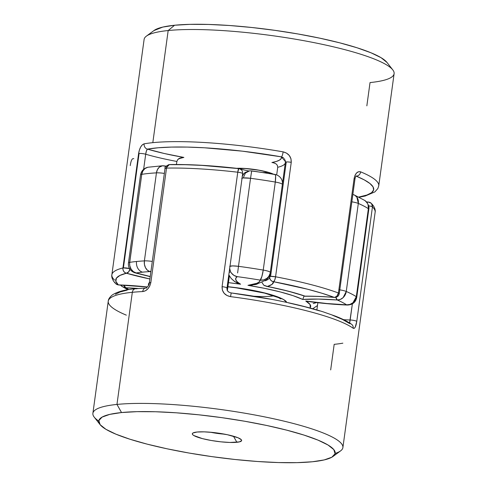<?xml version="1.0" encoding="UTF-8"?>
<svg xmlns="http://www.w3.org/2000/svg" width="487" height="487" viewBox="0 0 487 487"><rect width="100%" height="100%" fill="white"/><g stroke="black" fill="none" stroke-linecap="round" stroke-linejoin="round"><path stroke-width="0.73" d="M268.167 172.398A18.025 3.019 7.8 0 1 263.181 172.52A18.025 3.019 7.8 0 0 268.167 172.398L268.167 172.398A18.025 3.019 7.8 0 0 268.209 172.392M248.814 170.949A18.025 3.019 7.8 0 1 238.825 168.368A18.025 3.019 7.8 0 0 248.814 170.949M356.234 176.13L356.234 176.13A121.665 20.381 7.8 0 1 358.773 197.052L366.924 195.025L371.544 192.724L373.602 189.997L373.066 186.905L369.937 183.514L364.282 179.898L356.234 176.13A4.505 3.744 -67.5 0 0 360.654 171.844A4.505 3.744 112.5 0 1 356.234 176.13L356.07 176.117M378.752 185.815A126.17 21.136 -172.2 0 0 360.654 171.844A126.17 21.136 7.8 0 1 378.752 185.803L394.111 73.677A126.17 21.136 -172.2 0 0 309.294 41.705A126.17 21.136 -172.2 0 0 168.179 30.535L174.596 25.239A119.303 19.985 -172.2 0 0 154.008 30.523L146.41 36.117A126.17 21.136 7.8 0 1 168.179 30.535A126.17 21.136 -172.2 0 0 144.109 39.429L111.864 274.79A126.17 21.136 7.8 0 1 122.931 267.966L138.606 153.533L139.416 149.972L140.737 146.904L142.374 144.779L144.14 143.829A126.17 21.136 7.8 0 1 152.821 142.661L168.179 30.535L152.821 142.661A126.17 21.136 7.8 0 1 283.136 151.859L286.514 153.101L289.266 155.475L290.958 158.713L291.244 162.348A4.505 0.755 -172.2 0 0 286.259 161.964L270.583 276.397A4.505 0.755 7.8 0 1 275.569 276.78L291.244 162.348L275.569 276.78A126.17 21.136 7.8 0 1 338.435 292.991L354.11 178.559L355.053 175.247L356.691 172.861L358.663 171.704L360.654 171.844C357.495 171.04 355.315 173.281 354.11 178.559A4.505 0.755 7.8 0 1 354.944 179.149M129.926 269.195A4.505 2.928 106.1 0 1 126.401 273.225A88.616 14.847 -172.2 0 0 149.899 278.984L126.401 273.225L128.708 271.825L130.023 268.666L123.4 267.893L139.075 153.46A4.505 0.755 7.8 0 1 145.698 154.233A84.111 14.093 -172.2 0 0 176.854 161.453A84.111 14.093 7.8 0 1 145.698 154.233L143.641 169.245L145.698 154.233A4.505 0.755 -172.2 0 0 139.075 153.46L123.4 267.893A4.505 0.755 7.8 0 1 129.518 268.526M114.555 280.062A126.17 21.136 7.8 0 1 111.864 274.79A126.17 21.136 -172.2 0 1 122.931 267.966L123.01 269.719L123.698 271.332L124.885 272.562L126.401 273.225L119.942 275.429L116.399 278.15L115.851 281.334L118.317 284.883L147.427 286.953A88.616 14.847 -172.2 0 0 118.317 284.883A4.505 2.319 91.9 0 0 118.798 284.986M153.929 30.584L162.81 27.077L174.596 25.239L168.179 30.535A126.17 21.136 7.8 0 1 299.048 39.831A126.17 21.136 7.8 0 1 392.778 69.866A126.17 21.136 7.8 0 1 370.035 82.571L366.845 105.849M181.438 157.587L177.871 159.419L176.854 161.453L176.44 164.496L176.854 161.453L177.871 159.419L179.703 158.141L183.879 157.423A79.606 13.338 -172.2 0 0 178.662 158.732L183.879 157.423L164.302 153.508L147.451 149.119L158.287 147.762L171.643 147.08L187.166 147.086L204.449 147.786L242.398 151.165L281.486 156.863L281.157 158.616L279.428 160.156L276.324 161.459L271.91 162.506L274.114 162.895A79.606 13.338 -172.2 0 0 271.91 162.506A79.606 13.338 -172.2 0 0 281.486 156.863A4.505 0.944 -80.1 0 0 283.136 151.859A126.17 21.136 -172.2 0 0 152.821 142.661A126.17 21.136 -172.2 0 0 144.14 143.829C141.407 144.791 139.562 148.024 138.606 153.533L122.931 267.966A4.505 0.755 7.8 0 1 123.4 267.893L122.931 267.966A4.505 4.091 -103.7 0 0 126.401 273.225A121.665 20.381 7.8 0 0 118.317 284.883L116.691 284.384M273.317 174.133L266.328 171.759L258.427 170.085L245.485 168.484L236.639 168.319A22.53 3.774 -172.2 0 1 273.317 174.133M242.483 175.01L245.332 172.41M392.778 69.866L386.97 62.433A119.303 19.985 -172.2 0 0 298.336 34.029A119.303 19.985 -172.2 0 0 174.596 25.239L190.04 24.35L208.564 24.441L229.45 25.501L251.895 27.503L275.033 30.364L297.983 33.968L319.856 38.187L339.816 42.85L357.093 47.787L371.027 52.803L381.077 57.697L386.976 62.452M148.553 285.382L149.412 282.539A88.616 14.847 -172.2 0 0 148.553 285.382M276.689 174.882L277.73 167.278A84.111 14.093 -172.2 0 0 285.297 163.023A84.111 14.093 7.8 0 1 277.73 167.278L276.689 174.882M269.682 277.206A84.111 14.093 7.8 0 1 265.238 280.78A84.111 14.093 7.8 0 0 269.682 277.206M334.472 297.447A4.505 1.431 -85.5 0 1 334.204 297.356L321.889 293.229L307.437 289.187L273.584 281.723L272.056 284.347L267.436 286.459L288.103 291.123L305.057 296.157L318.882 296.419L334.204 297.356A88.616 14.847 -172.2 0 0 305.057 296.157A88.616 14.847 -172.2 0 0 267.436 286.459A88.616 14.847 -172.2 0 0 273.584 281.723A4.505 4.444 179 0 1 269.719 276.732L269.901 278.698L270.602 280.019L271.923 281.163L273.584 281.723L274.735 280.055L275.569 276.78L270.583 276.397L286.259 161.964A4.505 0.755 7.8 0 1 291.244 162.348C291.366 156.796 288.663 153.295 283.136 151.859A4.505 0.944 99.9 0 1 281.486 156.863L285.437 161.611L285.4 162.256A4.505 0.755 7.8 0 1 286.259 161.964A4.505 0.755 -172.2 0 0 285.394 162.281L269.725 276.695M119.224 284.919L118.317 284.883L119.224 284.919M115.407 283.294L114.822 282.283M147.366 287.007L118.767 284.986L115.827 283.763M115.815 283.751A4.505 4.322 -46.8 0 0 118.317 284.883M130.23 165.629C131.033 160.326 132.227 158.032 133.803 158.744M283.641 157.934L281.486 156.863A121.665 20.381 7.8 0 0 147.451 149.119A4.505 3.945 -100.1 0 1 144.14 143.829A4.505 3.945 79.9 0 0 147.451 149.119C146.678 149.752 146.094 151.457 145.698 154.233L146.459 150.781L147.451 149.119A79.606 13.338 -172.2 0 0 183.879 157.423L181.773 157.526M139.075 153.46A4.505 0.755 -172.2 0 0 138.606 153.533A4.505 0.755 7.8 0 1 139.075 153.46M262.055 282.588L263.765 285.205L267.436 286.459L264.569 285.699M269.682 277.389L269.719 276.713A4.505 0.755 7.8 0 1 270.583 276.397L269.719 276.713L285.394 162.281A4.505 0.755 -172.2 0 0 285.394 162.299L285.437 161.611M273.956 162.847L272.951 162.621L275.825 163.693L277.28 165.16L277.73 167.278L277.28 165.16L275.77 163.65M284.408 158.744L284.852 159.432M285.254 160.406L285.419 161.331M275.569 276.78A4.505 1.278 100.7 0 1 273.584 281.723A121.665 20.381 7.8 0 1 334.204 297.356A4.505 3.549 -69.7 0 0 338.435 292.991A126.17 21.136 -172.2 0 0 275.569 276.78M356.301 175.886C355.741 176.294 355.285 177.371 354.95 179.131A4.505 0.755 -172.2 0 0 354.11 178.559L338.435 292.991A4.505 0.755 7.8 0 1 339.275 293.564L338.435 292.991L336.949 296.09L334.764 297.362M367.058 202.568A4.505 2.319 -88.1 0 1 368.202 202.014A4.505 2.319 -88.1 0 1 368.683 202.117A4.505 4.322 133.2 0 1 372.445 206.938A126.17 21.136 7.8 0 1 375.13 212.222A126.17 21.136 -172.2 0 0 372.445 206.938L356.77 321.371L355.254 327.13L354.244 328.341L353.197 328.256A126.17 21.136 -172.2 0 0 230.546 296.638L227.058 295.554L224.19 293.344L222.407 290.234L222.09 286.648L237.766 172.215A126.17 21.136 -172.2 0 0 166.517 168.1A4.505 0.755 -172.2 0 0 165.897 168.137A4.505 0.755 -172.2 0 0 165.038 168.453L166.517 168.1L167.814 165.27L169.415 164.563L165.897 168.137L169.269 164.569M169.366 164.563A4.505 3.044 88.8 0 0 166.517 168.1L150.842 282.533L149.771 286.033L147.78 288.925L145.29 290.83L142.697 291.567A126.17 21.136 -172.2 0 0 132.324 292.303A4.505 3.646 -95.7 0 1 135.423 288.754A4.505 3.646 84.3 0 0 132.324 292.303A126.17 21.136 7.8 0 1 142.697 291.567A4.505 3.287 -92.6 0 1 145.668 288.024A4.505 3.287 -92.6 0 1 146.532 288.121M210.463 432.231A18.025 3.019 -172.2 0 0 224.562 434.161A18.025 3.019 7.8 0 1 210.463 432.231M236.883 442.287A24.892 4.17 7.8 0 1 207.085 439.694A24.892 4.17 7.8 0 1 192.767 433.126A24.892 4.17 7.8 0 1 197.058 432.024L204.15 431.853L213.19 432.493L227.368 434.721L238.046 437.77L241.351 439.755L241.619 440.613L239.342 441.904L229.797 442.458L220.757 441.819L211.139 440.467L202.409 438.617L193.802 435.518L192.596 434.556L192.328 433.698L193.004 432.973L197.058 432.024A24.892 4.17 7.8 0 1 222.882 433.856A24.892 4.17 7.8 0 1 241.369 439.779A24.892 4.17 7.8 0 1 236.883 442.287L233.468 436.224L236.883 442.287M332.992 456.477L340.59 450.883A126.17 21.136 -172.2 0 0 268.02 417.578A126.17 21.136 -172.2 0 0 116.965 404.429L121.537 412.55A119.303 19.985 7.8 0 1 264.374 424.987A119.303 19.985 7.8 0 1 332.992 456.477A119.303 19.985 7.8 0 1 312.404 461.761L324.19 459.923L331.848 457.208L335.093 453.726L333.802 449.611L328.019 445.008L317.968 440.108L304.04 435.098L286.758 430.161L266.803 425.498L244.924 421.279L221.981 417.669L198.836 414.814L176.391 412.812L155.511 411.746L136.987 411.661L121.537 412.55L109.758 414.388L102.093 417.103L98.849 420.585L100.145 424.701L105.922 429.303L115.973 434.197L129.907 439.213L147.184 444.15L167.144 448.813L189.017 453.032L211.967 456.636L235.105 459.497L257.55 461.499L278.436 462.559L296.96 462.65L312.404 461.761A119.303 19.985 7.8 0 1 188.664 452.971A119.303 19.985 7.8 0 1 100.03 424.567A119.303 19.985 7.8 0 1 121.537 412.55L116.965 404.429A126.17 21.136 7.8 0 1 258.073 415.6A126.17 21.136 7.8 0 1 342.891 447.571A126.17 21.136 7.8 0 1 335.153 453.452M126.346 315.156A126.17 21.136 7.8 0 1 108.248 301.185A126.17 21.136 7.8 0 1 132.324 292.303L116.965 404.429L132.324 292.303A126.17 21.136 -172.2 0 0 108.248 301.197L92.889 413.323A126.17 21.136 7.8 0 1 116.965 404.429A126.17 21.136 -172.2 0 0 94.222 417.134L100.03 424.567M342.86 343.171A126.17 21.136 7.8 0 1 334.179 344.339L330.673 369.925M98.764 421.072A126.17 21.136 7.8 0 1 92.889 413.323M349.617 323.526L350.159 319.989A4.505 0.755 7.8 0 1 356.77 321.371A4.505 0.755 -172.2 0 0 350.159 319.989A84.111 14.093 7.8 0 1 343.658 319.709A84.111 14.093 -172.2 0 0 350.159 319.989L352.375 303.815L349.514 323.502L342.44 319.429L332.481 315.217M319.892 310.962L305.02 306.792L288.255 302.804M270.048 299.115L231.215 292.943L230.546 296.638A126.17 21.136 7.8 0 1 353.197 328.256C354.767 328.969 355.96 326.674 356.77 321.371L372.445 206.938L371.593 203.706L370.309 202.61M127.15 290.149L120.076 291.975L115.456 294.276M317.859 302.713L316.873 309.933L317.859 302.713M227.399 290.392L229.371 275.959L227.399 290.392M108.248 301.197C108.272 299.383 109.563 297.35 112.12 295.098C117.148 291.737 124.934 289.619 135.477 288.748L145.723 288.018A4.505 3.287 87.4 0 0 145.668 288.024A4.505 3.287 87.4 0 0 142.697 291.567C146.824 290.964 149.539 287.957 150.842 282.533L166.517 168.1A126.17 21.136 7.8 0 1 237.766 172.215A4.505 0.755 7.8 0 1 242.672 173.646A4.505 0.755 -172.2 0 0 237.766 172.215L238.807 168.63L202.032 165.391L185.249 164.703L170.103 164.667M368.622 205.831A4.505 0.755 7.8 0 1 372.445 206.938A4.505 0.755 -172.2 0 0 368.622 205.831M368.683 202.117L367.776 202.081L366.918 202.726M349.514 323.502A4.505 4.231 125.5 0 1 353.197 328.256A4.505 4.231 -54.5 0 0 351.523 324.232C347.657 321.511 342.288 318.815 335.409 316.142L323.289 311.893C315.564 309.44 306.883 307.066 297.234 304.771C276.896 299.974 254.896 296.029 231.222 292.943C228.214 292.322 226.808 290.696 226.997 288.079A4.505 0.755 7.8 0 1 226.887 288.213M226.997 288.06A4.505 0.755 -172.2 0 0 222.09 286.648C222.011 292.139 224.83 295.469 230.546 296.638L231.215 292.943M242.672 173.646L242.459 171.54C242.544 172.081 242.544 169.64 238.727 168.557A4.505 0.542 -83.4 0 1 238.727 168.557A4.505 0.542 -83.4 0 0 237.766 172.215L222.09 286.648A4.505 0.755 7.8 0 1 226.997 288.079L242.672 173.646A4.505 0.755 7.8 0 1 242.563 173.78M228.33 291.829L227.977 291.5M227.289 290.532L227.058 289.99M135.423 288.754A4.505 3.646 -95.7 0 1 136.53 288.828M150.842 282.533A4.505 0.755 -172.2 0 0 149.363 282.892A4.505 0.755 7.8 0 1 150.842 282.533M271.113 296.187A42.059 7.043 7.8 0 1 253.806 296.224A42.059 7.043 7.8 0 0 271.113 296.187L271.277 294.988L271.113 296.187A42.059 7.043 7.8 0 0 273.84 295.822M368.117 205.009L368.367 208.673L368.811 209.24A9.01 1.51 -172.2 0 0 368.367 208.673L356.307 296.699A9.01 1.51 7.8 0 1 356.752 297.265L356.307 296.699L368.367 208.673A126.17 21.136 -172.2 0 0 358.316 203.45L346.257 291.476A126.17 21.136 7.8 0 1 356.307 296.699A126.17 21.136 -172.2 0 0 346.257 291.476L358.316 203.45A9.01 1.51 -172.2 0 0 351.839 201.831A9.01 1.51 7.8 0 1 358.316 203.45L356.892 197.144L354.633 195.141L352.85 194.453M354.134 194.897L364.818 200.474L366.735 202.257M241.729 178.333L243.263 177.95L245.411 173.055L249.575 170.84L245.411 173.055L243.263 177.95L250.543 178.297L251.676 171.004A117.154 19.626 7.8 0 1 274.65 174.486L275.265 174.681L275.599 176.184L275.289 182.047A126.17 21.136 -172.2 0 0 250.543 178.297L238.484 266.322A126.17 21.136 7.8 0 1 263.23 270.072L275.289 182.047L263.23 270.072A126.17 21.136 -172.2 0 0 238.484 266.322L250.543 178.297A9.01 1.51 -172.2 0 0 243.263 177.95A9.01 1.51 -172.2 0 0 242.051 178.181M274.966 174.407A9.01 1.631 -80.4 0 1 275.289 182.047A9.01 1.51 7.8 0 1 282.369 184.403A9.01 1.51 -172.2 0 0 275.289 182.047A126.17 21.136 7.8 0 0 250.543 178.297L251.633 170.998M144.389 260.886A126.17 21.136 -172.2 0 0 136.543 261.495A9.01 7.293 84.3 0 0 142.545 272.154A117.154 19.626 7.8 0 1 149.832 271.588A9.01 6.751 -93.3 0 1 144.389 260.886L156.449 172.861A126.17 21.136 -172.2 0 0 141.76 174.334L129.7 262.359A126.17 21.136 7.8 0 1 136.543 261.495A126.17 21.136 7.8 0 1 144.389 260.886A9.01 1.51 7.8 0 1 152.297 261.446A9.01 1.51 -172.2 0 0 144.389 260.886L144.432 264.398L145.485 267.667L147.378 270.194L149.832 271.588A117.154 19.626 -172.2 0 0 142.545 272.154A117.154 19.626 -172.2 0 0 136.19 272.957L150.233 276.513A75.101 12.583 7.8 0 1 136.19 272.957A117.154 19.626 7.8 0 1 142.545 272.154A9.01 7.293 -95.7 0 1 136.543 261.495A126.17 21.136 -172.2 0 0 129.7 262.359A9.01 7.762 81.1 0 0 136.19 272.957L133.335 271.6L131.1 269.11L129.822 265.865L129.615 263.23L141.76 174.334A126.17 21.136 7.8 0 1 156.449 172.861L144.389 260.886M316.495 302.555A84.111 14.093 7.8 0 1 313.159 303.541M229.87 272.343A84.111 14.093 7.8 0 1 229.237 271.716M120.453 285.047L122.761 286.867L125.914 287.787A117.154 19.626 -172.2 0 0 128.909 289.57A117.154 19.626 7.8 0 1 125.914 287.787A75.101 12.583 7.8 0 1 138.32 288.487L125.914 287.787L123.655 285.187A9.01 4.541 92.1 0 0 125.914 287.787A9.01 8.376 123.2 0 1 122.091 286.459A9.01 8.376 123.2 0 1 120.514 285.053M228.811 274.82L231.209 278.515L234.612 281.516L240.572 284.213A75.101 12.583 7.8 0 1 237.206 276.634A117.154 19.626 7.8 0 1 260.186 280.116A75.101 12.583 7.8 0 1 247.956 285.333A75.101 12.583 7.8 0 1 302.762 299.462A75.101 12.583 7.8 0 1 337.284 299.992A117.154 19.626 7.8 0 1 346.616 304.844A75.101 12.583 7.8 0 1 305.763 301.021A75.101 12.583 7.8 0 1 309.884 307.973L310.256 307.528L310.073 304.503L305.763 301.021L326.868 303.523L346.616 304.844A117.154 19.626 -172.2 0 0 337.284 299.992L318.309 299.079L302.762 299.462L293.064 295.67L280.195 291.914L264.873 288.401L247.956 285.333L256.953 283.257L259.315 281.809L260.186 280.116A117.154 19.626 -172.2 0 0 237.206 276.634L235.793 278.241L235.885 280.068L237.492 282.07L240.572 284.213L228.458 282.649A75.101 12.583 7.8 0 1 240.572 284.213L236.822 282.831L233.364 280.512M150.879 271.837L149.832 271.588L150.97 271.156A9.01 4.346 103.2 0 1 149.832 271.588A75.101 12.583 7.8 0 1 150.879 271.837M227.904 286.691L248.23 289.522L266.139 293.32L279.495 297.581L283.799 299.675L286.74 302.397A51.068 8.553 -172.2 0 0 227.904 286.691M164.356 173.421A9.01 1.51 -172.2 0 0 156.449 172.861A9.01 1.51 7.8 0 1 164.356 173.421M165.915 166.335L162.585 165.763L159.249 167.193L157.417 169.634L156.449 172.861A9.01 6.751 -93.3 0 1 162.475 165.775A9.01 6.751 -93.3 0 1 164.302 165.957A9.01 4.346 103.2 0 1 165.209 166A9.01 4.346 103.2 0 1 165.915 166.335M147.932 167.248A9.01 7.762 81.1 0 0 141.76 174.334A9.01 1.51 -172.2 0 0 140.524 174.906A9.01 1.51 7.8 0 1 141.76 174.334L142.807 171.101L144.864 168.636L147.622 167.309M134.844 272.799A9.01 5.765 105.9 0 0 136.19 272.957L134.923 272.823C127.88 270.279 128.245 264.179 128.471 262.931A9.01 1.51 7.8 0 1 129.7 262.359A9.01 1.51 -172.2 0 0 128.471 262.931L140.524 174.906C141.431 170.681 143.939 168.125 148.06 167.224L162.585 165.763M229.602 268.106L230.473 271.496L231.38 273.018L233.955 275.405L237.206 276.634A9.01 8.736 -124.5 0 1 229.651 268.672M229.992 266.206A9.01 1.51 7.8 0 1 238.484 266.322L232.804 265.902L229.669 266.359M242.331 176.124A9.01 8.736 -124.5 0 1 245.363 172.386M237.613 272.988L238.484 266.322L237.613 272.988M251.676 170.876L249.575 170.84L245.375 172.38L243.871 173.695L242.13 176.647M260.186 280.116A9.01 1.631 -80.4 0 0 263.23 270.072A9.01 1.51 7.8 0 1 270.309 272.428A9.01 1.51 -172.2 0 0 263.23 270.072L261.836 276.659L260.186 280.116L263.692 279.909L266.852 278.394L268.8 276.385L270.212 273.146A9.01 8.882 -176.5 0 1 260.186 280.116M282.448 183.776A9.01 8.882 -176.5 0 1 282.442 183.861L282.423 182.503M252.321 285.181L247.956 285.333L256.016 284.499L266.426 279.824L268.8 276.957L270.163 273.499M302.762 299.462L304.077 295.974L302.762 299.462M337.284 299.992A9.01 2.971 -85.6 0 1 335.89 297.326L337.284 299.992L340.346 299.432L343.128 297.618L346.257 291.476A9.01 1.51 -172.2 0 0 338.885 289.722A9.01 1.51 7.8 0 1 346.257 291.476A9.01 7.628 113.5 0 1 337.284 299.992M347.554 305.045A9.01 4.541 -87.9 0 1 346.616 304.844A9.01 8.376 -56.8 0 0 356.307 296.699L352.972 302.725L349.958 304.424L346.616 304.844L347.487 305.045C352.704 304.777 355.79 302.183 356.752 297.265L368.811 209.24C369.444 206.427 368.111 203.505 364.812 200.474M352.844 194.496A9.01 7.628 113.5 0 1 354.244 194.952A9.01 7.628 113.5 0 1 358.316 203.45A126.17 21.136 7.8 0 1 368.367 208.673A9.01 8.376 -56.8 0 0 364.909 200.541M309.622 301.605L307.954 301.459C321.974 303.383 335.153 304.576 347.487 305.045M359.175 197.259L365.207 196.018L374.88 191.902L377.863 188.53L378.752 185.803M115.839 283.769C111.547 279.629 111.523 275.752 111.864 274.79M269.682 277.401L269.701 277.097M266.413 286.332C281.997 289.406 294.824 292.717 304.899 296.266M304.917 296.266C313.677 296.187 323.52 296.583 334.453 297.441C337.138 297.429 338.745 296.139 339.275 293.564L354.95 179.131M237.498 168.417L245.302 168.545L258.774 170.213L267.229 172.106L272.288 173.962M366.547 201.953L368.233 202.014L371.161 203.225C375.453 207.371 375.477 211.248 375.136 212.21L342.891 447.571M238.727 168.557C212.435 165.537 189.327 164.204 169.409 164.563M145.723 288.018C145.777 288.621 149.32 285.686 149.363 282.886L165.038 168.453C164.417 167.473 165.757 166.183 169.056 164.582M165.148 165.988L166.03 166.195M134.923 272.823L150.215 276.671M251.669 170.876L274.948 174.407C282.296 176.178 282.63 182.448 282.442 183.843L282.442 183.861M122.182 286.526L127.825 289.741M312.715 308.746L317.475 305.532M227.886 286.819L236.025 287.78L264.618 293.125L278.345 297.575L280.877 298.939"/></g></svg>
